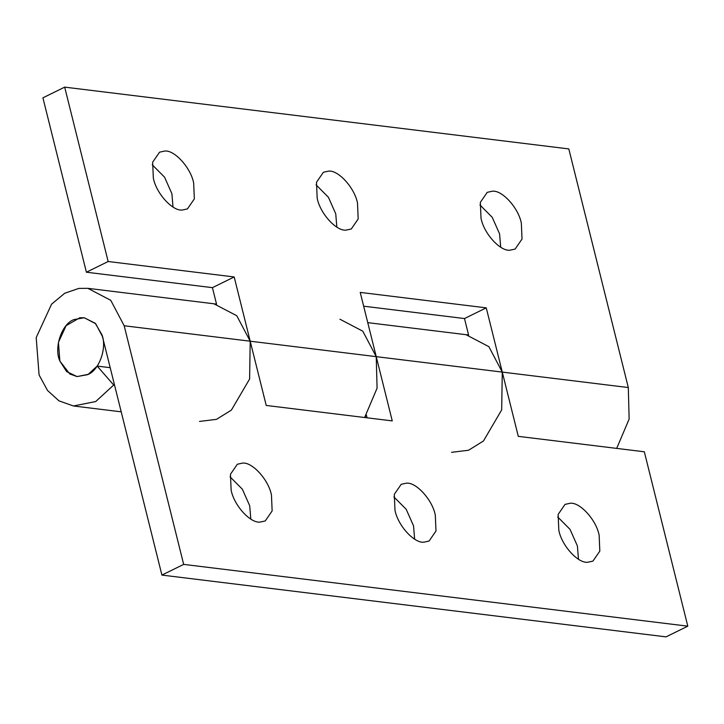 <?xml version="1.0" encoding="UTF-8"?>
<svg xmlns="http://www.w3.org/2000/svg" width="724" height="724" viewBox="0 0 724 724"><rect width="100%" height="100%" fill="white"/><g stroke="black" fill="none" stroke-linecap="round" stroke-linejoin="round"><path stroke-width="1.09" d="M260.178 522.067C250.64 523.552 234.006 505.56 231.137 490.121L230.458 474.247L237.354 464.238L242.413 463.125C251.952 461.641 268.586 479.632 271.464 495.071L272.143 510.945L265.246 520.954L260.178 522.067M230.033 476.826L242.359 489.216L249.708 505.768L250.803 519.072M424.02 542.149C414.481 543.634 397.847 525.642 394.978 510.203L394.299 494.329L401.196 484.311L406.255 483.207C415.793 481.722 432.427 499.714 435.305 515.144L435.984 531.027L429.088 541.036L424.02 542.149M393.874 496.908L406.2 509.298L413.549 525.85L414.644 539.145M587.861 562.231C578.322 563.715 561.697 545.724 558.819 530.285L558.141 514.402L565.037 504.393L570.105 503.28C579.634 501.804 596.268 519.796 599.146 535.226L599.825 551.109L592.929 561.118L587.861 562.231M557.715 516.981L570.041 529.38L577.39 545.923L578.485 559.227M363.656 306.189L464.491 318.551L486.256 307.854L360.217 292.406L392.254 420.897L266.224 405.449L234.187 276.957L108.157 261.509L86.4 272.215L212.431 287.654L216.557 304.216M216.539 304.152L213.897 303.781L236.775 315.745L250.205 341.203L376.236 356.651L362.805 331.194L339.936 319.23M465.966 334.678L488.845 346.642L502.275 372.1L376.236 356.651L377.077 388.182L364.634 417.513L365.774 415.911L366.616 416.019M367.059 417.811L366.371 415.042M216.53 304.107L87.866 288.333L110.745 300.306L124.175 325.755L183.67 564.385L687.8 626.169L644.324 451.785L518.294 436.346L486.256 307.854M183.67 564.385L161.914 575.082L102.419 336.461L95.704 323.728L84.265 317.746L79.767 317.782L66.11 325.664L58.427 342.38L59.866 361.05L69.839 374.018L77.052 376.571L88.183 374.353L97.179 366.091L113.713 385.023L114.546 385.123M87.876 288.333L78.88 288.396L64.744 293.238L51.567 304.18L36.2 337.601L39.078 374.942L47.567 390.535L59.015 400.879L73.45 405.983L95.704 401.548L113.713 385.023M687.8 626.169L666.044 636.867L161.914 575.082M97.179 366.091L110.202 367.683M182.376 210.014C172.837 211.499 156.203 193.507 153.334 178.077L152.655 162.194L159.552 152.185L164.61 151.072C174.149 149.587 190.783 167.579 193.661 183.018L194.34 198.892L187.444 208.91L182.376 210.014M152.23 164.773L164.556 177.163L171.905 193.715L173 207.019M346.217 230.096C336.678 231.58 320.044 213.589 317.175 198.15L316.497 182.276L323.393 172.258L328.452 171.154C337.99 169.669 354.624 187.661 357.502 203.091L358.181 218.974L351.285 228.983L346.217 230.096M316.071 184.855L328.397 197.245L335.746 213.797L336.841 227.092M510.058 250.178C500.519 251.662 483.885 233.671 481.017 218.232L480.338 202.358L487.234 192.34L492.293 191.227C501.832 189.751 518.465 207.743 521.343 223.173L522.022 239.056L515.126 249.065L510.058 250.178M479.912 204.928L492.239 217.327L499.587 233.879L500.682 247.174M212.431 287.654L234.187 276.957M199.498 421.431L216.503 419.35L231.399 410.092L249.608 379.014L250.205 341.203L124.175 325.755M464.491 318.551L468.618 335.103M468.609 335.049L465.957 334.678L468.591 334.995M451.559 452.319L468.573 450.247L483.46 440.979L501.678 409.902L502.275 372.1L628.305 387.539L629.138 419.069L616.694 448.4M86.4 272.215L42.915 97.831L64.68 87.133L568.811 148.918L628.305 387.539M64.68 87.133L108.157 261.509M59.857 361.032C53.757 348.135 61.531 324.071 73.794 319.628L84.265 317.746L95.278 323.302L101.957 334.796C107.206 347.792 99.215 370.453 87.523 374.688L77.052 376.571L66.599 371.557L59.857 361.032M121.207 411.829L73.45 405.983M367.756 322.642L465.957 334.678"/></g></svg>
